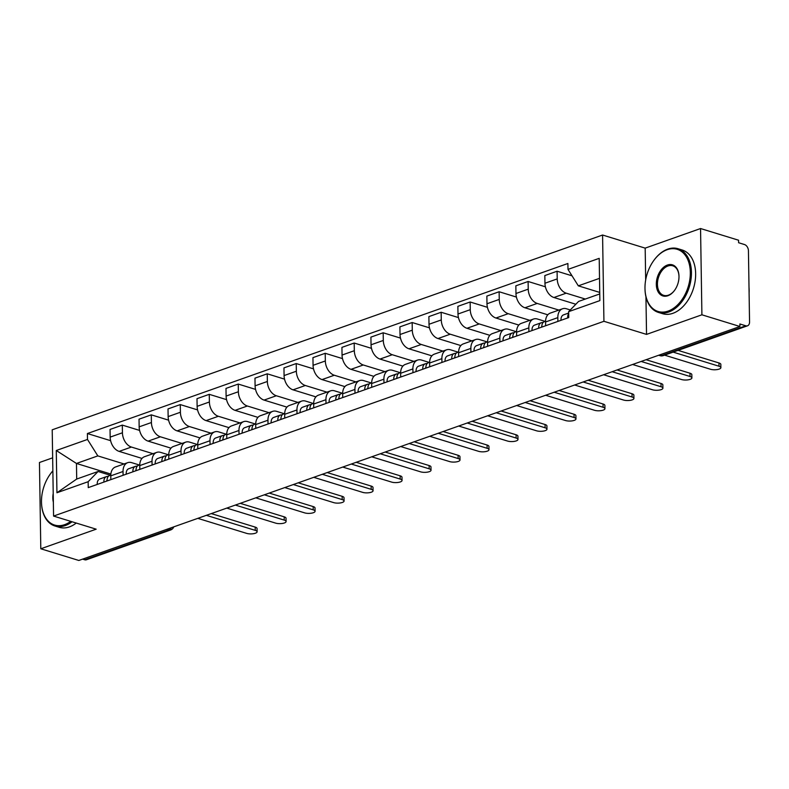 <?xml version="1.0" encoding="UTF-8"?>
<svg xmlns="http://www.w3.org/2000/svg" width="789" height="789" viewBox="0 0 789 789"><rect width="100%" height="100%" fill="white"/><g stroke="black" fill="none" stroke-linecap="round" stroke-linejoin="round"><path stroke-width="1.18" d="M52.656 457.827L39.45 462.502L40.801 548.779L78.821 560.466L739.924 326.498L701.904 314.801L700.553 228.534L645.175 248.131L602.579 235.023L52.212 429.808L53.573 516.075L603.93 321.301L646.536 334.398L701.904 314.801M700.553 228.534L738.573 240.221L738.612 242.736L744.53 244.56A5.336 3.59 70.5 0 1 748.436 250.764L749.55 321.951A5.336 3.59 70.5 0 1 747.508 325.798L663.342 355.583A5.336 3.59 -109.5 0 1 661.636 355.592L745.812 325.798A5.336 3.59 70.5 0 0 747.508 325.798M40.801 548.779L96.179 529.182L53.573 516.075M166.775 529.34L168.876 529.981A5.336 3.59 -109.5 0 0 170.582 529.981L86.405 559.766A5.336 3.59 -109.5 0 1 84.709 559.776L168.876 529.981A5.336 3.531 -72.9 0 0 171.41 527.703M82.608 559.125L84.709 559.776M745.812 325.798L739.885 323.983L739.924 326.498M585.31 299.051L566.186 293.173A12.259 8.255 -109.5 0 1 557.221 278.902L557.093 271.229L544.834 275.568L544.952 283.241A12.259 8.255 70.5 0 0 553.927 297.512L575.842 304.248M562.527 308.775L550.258 313.115A12.259 8.255 70.5 0 0 545.564 321.971L557.823 317.632A12.259 8.255 -109.5 0 1 562.527 308.775A12.259 8.255 -109.5 0 1 566.433 308.765L570.299 309.959M557.823 317.632L557.882 321.409M572.025 275.815L557.093 271.229M545.564 321.971L545.623 325.749M558.839 310.087L537.201 303.43A12.259 8.255 -109.5 0 1 528.236 289.159L528.107 281.486L515.848 285.825L515.967 293.498A12.259 8.255 70.5 0 0 524.941 307.769L547.803 314.801M528.896 331.666L528.837 327.889A12.259 8.255 -109.5 0 1 533.542 319.032A12.259 8.255 -109.5 0 1 537.447 319.022L545.11 321.379M545.406 286.801L528.107 281.486M533.542 319.032L521.273 323.372A12.259 8.255 70.5 0 0 516.578 332.228L516.637 336.006M529.853 320.344L508.215 313.687A12.259 8.255 -109.5 0 1 499.25 299.416L499.121 291.743L486.862 296.082L486.981 303.755A12.259 8.255 70.5 0 0 495.956 318.026L518.817 325.058M499.91 341.923L499.851 338.146A12.259 8.255 -109.5 0 1 504.556 329.289A12.259 8.255 -109.5 0 1 508.461 329.279L516.124 331.636M516.42 297.058L499.121 291.743M504.556 329.289L492.287 333.639A12.259 8.255 70.5 0 0 487.592 342.485L487.651 346.263M500.867 330.601L479.229 323.944A12.259 8.255 -109.5 0 1 470.264 309.673L470.136 302L457.876 306.339L457.995 314.012A12.259 8.255 70.5 0 0 466.97 328.283L489.831 335.315M470.925 352.18L470.865 348.413A12.259 8.255 -109.5 0 1 475.57 339.556A12.259 8.255 -109.5 0 1 479.475 339.536L487.138 341.903M487.434 307.315L470.136 302M475.57 339.556L463.301 343.896A12.259 8.255 70.5 0 0 458.606 352.752L458.665 356.52M471.881 340.858L450.243 334.201A12.259 8.255 -109.5 0 1 441.278 319.93L441.15 312.257L428.891 316.596L429.009 324.269A12.259 8.255 70.5 0 0 437.984 338.54L460.845 345.572M441.939 362.447L441.879 358.67A12.259 8.255 -109.5 0 1 446.584 349.813A12.259 8.255 -109.5 0 1 450.489 349.803L458.153 352.16M458.448 317.582L441.15 312.257M446.584 349.813L434.315 354.153A12.259 8.255 70.5 0 0 429.62 363.009L429.68 366.786M442.895 351.115L421.257 344.468A12.259 8.255 -109.5 0 1 412.292 330.187L412.164 322.523L399.905 326.863L400.023 334.526A12.259 8.255 70.5 0 0 408.998 348.807L431.859 355.839M412.953 372.704L412.894 368.927A12.259 8.255 -109.5 0 1 417.598 360.07A12.259 8.255 -109.5 0 1 421.504 360.06L429.177 362.417M429.463 327.839L412.164 322.523M417.598 360.07L405.329 364.41A12.259 8.255 70.5 0 0 400.634 373.266L400.694 377.043M413.909 361.372L392.271 354.725A12.259 8.255 -109.5 0 1 383.306 340.453L383.178 332.78L370.919 337.12L371.037 344.793A12.259 8.255 70.5 0 0 380.012 359.064L402.873 366.096M383.967 382.961L383.908 379.184A12.259 8.255 -109.5 0 1 388.612 370.327A12.259 8.255 -109.5 0 1 392.518 370.317L400.191 372.674M400.477 338.096L383.178 332.78M388.612 370.327L376.343 374.667A12.259 8.255 70.5 0 0 371.649 383.523L371.708 387.3M384.924 371.629L363.285 364.982A12.259 8.255 -109.5 0 1 354.32 350.711L354.192 343.037L341.933 347.377L342.051 355.05A12.259 8.255 70.5 0 0 351.026 369.321L373.887 376.353M354.981 393.218L354.922 389.441A12.259 8.255 -109.5 0 1 359.626 380.584A12.259 8.255 -109.5 0 1 363.532 380.574L371.205 382.931M371.491 348.353L354.192 343.037M359.626 380.584L347.357 384.924A12.259 8.255 70.5 0 0 342.663 393.78L342.722 397.557M355.938 381.896L334.299 375.239A12.259 8.255 -109.5 0 1 325.334 360.967L325.206 353.294L312.947 357.634L313.065 365.307A12.259 8.255 70.5 0 0 322.04 379.578L344.901 386.61M325.995 403.475L325.936 399.698A12.259 8.255 -109.5 0 1 330.64 390.841A12.259 8.255 -109.5 0 1 334.546 390.831L342.219 393.188M342.505 358.61L325.206 353.294M330.64 390.841L318.371 395.181A12.259 8.255 70.5 0 0 313.677 404.037L313.736 407.814M326.952 392.153L305.313 385.496A12.259 8.255 -109.5 0 1 296.348 371.224L296.22 363.551L283.961 367.891L284.079 375.564A12.259 8.255 70.5 0 0 293.054 389.835L315.916 396.867M297.009 413.732L296.95 409.955A12.259 8.255 -109.5 0 1 301.654 401.108A12.259 8.255 -109.5 0 1 305.56 401.088L313.233 403.445M313.519 368.867L296.22 363.551M301.654 401.108L289.385 405.447A12.259 8.255 70.5 0 0 284.691 414.304L284.75 418.071M297.966 402.41L276.328 395.753A12.259 8.255 -109.5 0 1 267.363 381.481L267.234 373.808L254.975 378.148L255.094 385.821A12.259 8.255 70.5 0 0 264.068 400.092L286.93 407.124M268.023 423.989L267.964 420.221A12.259 8.255 -109.5 0 1 272.669 411.365A12.259 8.255 -109.5 0 1 276.574 411.345L284.247 413.712M284.533 379.134L267.234 373.808M272.669 411.365L260.4 415.704A12.259 8.255 70.5 0 0 255.705 424.561L255.764 428.328M268.98 412.667L247.342 406.01A12.259 8.255 -109.5 0 1 238.377 391.738L238.248 384.065L225.989 388.405L226.108 396.078A12.259 8.255 70.5 0 0 235.083 410.349L257.944 417.381M239.037 434.256L238.978 430.478A12.259 8.255 -109.5 0 1 243.683 421.622A12.259 8.255 -109.5 0 1 247.588 421.612L255.261 423.969M255.547 389.391L238.248 384.065M243.683 421.622L231.414 425.961A12.259 8.255 70.5 0 0 226.719 434.818L226.778 438.595M239.994 422.924L218.356 416.276A12.259 8.255 -109.5 0 1 209.391 401.995L209.263 394.332L197.003 398.672L197.122 406.335A12.259 8.255 70.5 0 0 206.097 420.616L228.958 427.648M210.052 444.513L209.992 440.735A12.259 8.255 -109.5 0 1 214.697 431.879A12.259 8.255 -109.5 0 1 218.602 431.869L226.275 434.226M226.561 399.648L209.263 394.332M214.697 431.879L202.428 436.218A12.259 8.255 70.5 0 0 197.733 445.075L197.792 448.852M211.008 433.181L189.37 426.533A12.259 8.255 -109.5 0 1 180.405 412.262L180.277 404.589L168.018 408.929L168.136 416.602A12.259 8.255 70.5 0 0 177.111 430.873L199.972 437.905M181.066 454.77L181.006 450.992A12.259 8.255 -109.5 0 1 185.711 442.136A12.259 8.255 -109.5 0 1 189.616 442.126L197.289 444.483M197.575 409.905L180.277 404.589M185.711 442.136L173.442 446.475A12.259 8.255 70.5 0 0 168.747 455.332L168.807 459.109M182.022 443.438L160.384 436.79A12.259 8.255 -109.5 0 1 151.419 422.519L151.291 414.846L139.032 419.186L139.15 426.859A12.259 8.255 70.5 0 0 148.125 441.13L170.986 448.162M152.08 465.027L152.021 461.249A12.259 8.255 -109.5 0 1 156.725 452.393A12.259 8.255 -109.5 0 1 160.631 452.383L168.304 454.74M168.59 420.162L151.291 414.846M156.725 452.393L144.456 456.732A12.259 8.255 70.5 0 0 139.761 465.589L139.821 469.366M153.036 453.705L131.398 447.047A12.259 8.255 -109.5 0 1 122.433 432.776L122.305 425.103L110.046 429.443L110.164 437.116A12.259 8.255 70.5 0 0 119.139 451.387L142 458.419M123.094 475.284L123.035 471.506A12.259 8.255 -109.5 0 1 127.739 462.65A12.259 8.255 -109.5 0 1 131.645 462.64L139.318 464.997M139.604 430.419L122.305 425.103M127.739 462.65L115.47 466.989A12.259 8.255 70.5 0 0 110.776 475.846L110.835 479.623M599.522 278.339L578.327 285.845L599.739 292.423M578.327 285.845L567.991 269.394L599.206 258.348L599.867 300.609L568.652 311.655L578.574 301.437L599.768 293.932M110.855 474.041L76.464 463.459L76.701 479.051L98.073 471.487L88.161 481.704L88.25 487.622L568.751 317.563L568.652 311.655M88.161 481.704L56.946 492.75L56.275 450.499L87.49 439.453L97.826 455.894L76.464 463.459L56.275 450.499M567.991 269.394L567.893 263.487L87.401 433.536L87.49 439.453M602.579 235.023L603.93 321.301M645.175 248.131L645.678 279.917M645.944 296.753L646.536 334.398M124.051 463.962L97.826 455.894M98.073 471.487L110.332 475.254M110.618 440.676L87.401 433.536M76.701 479.051L56.946 492.75M568.682 313.677A6.667 4.487 70.5 0 0 567.715 317.928M568.672 313.046L563.543 314.86A6.667 4.487 70.5 0 0 561.028 320.295M678.057 350.375L718.976 362.96A6.134 2.022 -0.9 0 1 720.83 364.38L720.88 367.644A6.134 2.022 179.1 0 0 719.026 366.234L673.135 352.121M664.585 355.149L710.475 369.252A6.134 2.022 179.1 0 0 717.152 369.577A6.134 2.022 179.1 0 0 720.88 367.644M541.856 326.36A3.195 2.15 70.5 0 0 541.323 327.267M543.226 322.385L541.787 322.612A6.667 4.487 70.5 0 0 541.254 322.75A6.667 4.487 70.5 0 0 538.729 328.185M541.254 322.75L534.557 325.117A6.667 4.487 70.5 0 0 532.042 330.552M646.063 359.715L689.99 373.217A6.134 2.022 -0.9 0 1 691.845 374.637L691.894 377.901A6.134 2.022 179.1 0 0 690.04 376.491L641.151 361.451M545.574 321.222L544.41 321.636A6.667 4.487 70.5 0 0 541.885 327.07M632.6 364.479L681.489 379.519A6.134 2.022 179.1 0 0 688.166 379.834A6.134 2.022 179.1 0 0 691.894 377.901M512.87 336.617A3.195 2.15 70.5 0 0 512.337 337.524M514.241 332.642L512.801 332.869A6.667 4.487 70.5 0 0 512.268 333.007A6.667 4.487 70.5 0 0 509.743 338.442M512.268 333.007L505.571 335.374A6.667 4.487 70.5 0 0 503.057 340.818M617.077 369.972L661.004 383.474A6.134 2.022 -0.9 0 1 662.859 384.894L662.908 388.168A6.134 2.022 179.1 0 0 661.054 386.748L612.165 371.718M516.588 331.479L515.424 331.893A6.667 4.487 70.5 0 0 512.899 337.327M603.615 374.736L652.503 389.776A6.134 2.022 179.1 0 0 659.18 390.091A6.134 2.022 179.1 0 0 662.908 388.168M667.169 249.709A32.517 21.51 -72.9 0 0 654.022 260.173A32.517 21.51 -72.9 0 0 645.017 289.455A32.517 21.51 -72.9 0 0 668.135 311.083A32.517 21.51 -72.9 0 0 690.316 272.373A32.517 21.51 -72.9 0 0 667.169 249.709M654.14 260.015A33.316 22.043 107.1 0 1 654.259 259.857A33.316 22.043 107.1 0 1 667.731 249.127A33.316 22.043 107.1 0 1 678.017 248.722A33.316 22.043 107.1 0 1 690.957 279.671A33.316 22.043 107.1 0 1 668.717 312.01A33.316 22.043 107.1 0 1 658.43 312.414A33.316 22.043 107.1 0 1 645.027 289.859A33.316 22.043 107.1 0 1 645.017 289.652M667.415 265.045A16.263 10.76 107.1 0 1 678.974 275.864A16.263 10.76 107.1 0 1 674.467 290.5A16.263 10.76 107.1 0 1 667.889 295.737A16.263 10.76 107.1 0 1 656.32 284.405A16.263 10.76 107.1 0 1 667.415 265.045M678.974 276.061A15.455 10.227 -72.9 0 0 672.77 265.794A15.455 10.227 -72.9 0 0 667.997 265.982A15.455 10.227 -72.9 0 0 657.671 280.983A15.455 10.227 -72.9 0 0 663.677 295.342A15.455 10.227 -72.9 0 0 668.451 295.155A15.455 10.227 -72.9 0 0 674.585 290.342M678.017 248.722L682.219 250.014A33.316 22.043 107.1 0 1 695.158 280.963A33.316 22.043 107.1 0 1 672.918 313.302A33.316 22.043 107.1 0 1 662.632 313.706L658.43 312.414M749.008 287.235A33.316 22.043 107.1 0 1 749.096 293.015M52.863 470.895A32.517 21.51 -72.9 0 0 50.516 473.765A32.517 21.51 -72.9 0 0 41.511 503.047A32.517 21.51 -72.9 0 0 64.629 524.665A32.517 21.51 -72.9 0 0 70.734 521.361M72.055 521.766A33.316 22.043 107.1 0 1 65.221 525.592A33.316 22.043 107.1 0 1 54.934 525.997A33.316 22.043 107.1 0 1 41.531 503.441A33.316 22.043 107.1 0 1 41.521 503.244M50.634 473.597A33.316 22.043 107.1 0 1 50.752 473.439A33.316 22.043 107.1 0 1 52.863 470.836M76.257 523.058A33.316 22.043 107.1 0 1 69.422 526.884A33.316 22.043 107.1 0 1 59.136 527.289L54.934 525.997M53.356 502.189A16.263 10.76 107.1 0 1 53.218 493.47M483.884 346.884A3.195 2.15 70.5 0 0 483.351 347.791M485.255 342.899L483.815 343.126A6.667 4.487 70.5 0 0 483.282 343.264A6.667 4.487 70.5 0 0 480.757 348.708M483.282 343.264L476.586 345.631A6.667 4.487 70.5 0 0 474.071 351.075M588.091 380.229L632.019 393.741A6.134 2.022 -0.9 0 1 633.873 395.151L633.922 398.425A6.134 2.022 179.1 0 0 632.068 397.005L583.179 381.975M487.602 341.736L486.438 342.15A6.667 4.487 70.5 0 0 483.913 347.584M574.629 384.993L623.517 400.033A6.134 2.022 179.1 0 0 630.194 400.348A6.134 2.022 179.1 0 0 633.922 398.425M454.898 357.141A3.195 2.15 70.5 0 0 454.365 358.048M456.269 353.156L454.829 353.393A6.667 4.487 70.5 0 0 454.296 353.521A6.667 4.487 70.5 0 0 451.772 358.965M454.296 353.521L447.6 355.888A6.667 4.487 70.5 0 0 445.085 361.332M559.105 390.486L603.033 403.998A6.134 2.022 -0.9 0 1 604.887 405.408L604.936 408.682A6.134 2.022 179.1 0 0 603.082 407.262L554.194 392.232M458.616 351.993L457.452 352.407A6.667 4.487 70.5 0 0 454.928 357.841M545.643 395.259L594.531 410.29A6.134 2.022 179.1 0 0 601.208 410.605A6.134 2.022 179.1 0 0 604.936 408.682M425.912 367.398A3.195 2.15 70.5 0 0 425.379 368.305M427.283 363.413L425.843 363.65A6.667 4.487 70.5 0 0 425.31 363.788A6.667 4.487 70.5 0 0 422.786 369.222M425.31 363.788L418.614 366.155A6.667 4.487 70.5 0 0 416.099 371.589M530.119 400.743L574.047 414.255A6.134 2.022 -0.9 0 1 575.901 415.675L575.95 418.939A6.134 2.022 179.1 0 0 574.096 417.519L525.208 402.489M429.63 362.259L428.466 362.664A6.667 4.487 70.5 0 0 425.942 368.108M516.657 405.516L565.545 420.547A6.134 2.022 179.1 0 0 572.222 420.862A6.134 2.022 179.1 0 0 575.95 418.939M396.926 377.655A3.195 2.15 70.5 0 0 396.394 378.562M398.297 373.67L396.857 373.907A6.667 4.487 70.5 0 0 396.325 374.045A6.667 4.487 70.5 0 0 393.8 379.479M396.325 374.045L389.628 376.412A6.667 4.487 70.5 0 0 387.113 381.846M501.133 411.01L545.061 424.512A6.134 2.022 -0.9 0 1 546.915 425.932L546.964 429.196A6.134 2.022 179.1 0 0 545.11 427.786L496.222 412.746M400.644 372.516L399.481 372.921A6.667 4.487 70.5 0 0 396.956 378.365M487.671 415.773L536.559 430.804A6.134 2.022 179.1 0 0 543.236 431.129A6.134 2.022 179.1 0 0 546.964 429.196M367.94 387.912A3.195 2.15 70.5 0 0 367.408 388.819M369.311 383.937L367.871 384.164A6.667 4.487 70.5 0 0 367.339 384.302A6.667 4.487 70.5 0 0 364.814 389.736M367.339 384.302L360.642 386.669A6.667 4.487 70.5 0 0 358.127 392.103M472.147 421.267L516.075 434.769A6.134 2.022 -0.9 0 1 517.929 436.189L517.979 439.453A6.134 2.022 179.1 0 0 516.124 438.043L467.236 423.003M371.658 382.773L370.495 383.188A6.667 4.487 70.5 0 0 367.97 388.622M458.685 426.03L507.574 441.061A6.134 2.022 179.1 0 0 514.25 441.386A6.134 2.022 179.1 0 0 517.979 439.453M338.954 398.169A3.195 2.15 70.5 0 0 338.422 399.076M340.325 394.194L338.885 394.421A6.667 4.487 70.5 0 0 338.353 394.559A6.667 4.487 70.5 0 0 335.828 399.993M338.353 394.559L331.656 396.926A6.667 4.487 70.5 0 0 329.141 402.36M443.162 431.524L487.089 445.026A6.134 2.022 -0.9 0 1 488.943 446.446L488.993 449.71A6.134 2.022 179.1 0 0 487.138 448.3L438.25 433.26M342.673 393.03L341.509 393.445A6.667 4.487 70.5 0 0 338.984 398.879M429.699 436.287L478.588 451.328A6.134 2.022 179.1 0 0 485.265 451.643A6.134 2.022 179.1 0 0 488.993 449.71M309.969 408.426A3.195 2.15 70.5 0 0 309.436 409.333M311.339 404.451L309.899 404.678A6.667 4.487 70.5 0 0 309.367 404.816A6.667 4.487 70.5 0 0 306.842 410.26M309.367 404.816L302.67 407.183A6.667 4.487 70.5 0 0 300.155 412.627M414.176 441.781L458.103 455.292A6.134 2.022 -0.9 0 1 459.957 456.703L460.007 459.977A6.134 2.022 179.1 0 0 458.153 458.557L409.264 443.526M313.687 403.287L312.523 403.702A6.667 4.487 70.5 0 0 309.998 409.136M400.713 446.544L449.602 461.585A6.134 2.022 179.1 0 0 456.279 461.9A6.134 2.022 179.1 0 0 460.007 459.977M280.983 418.693A3.195 2.15 70.5 0 0 280.45 419.6M282.354 414.708L280.914 414.945A6.667 4.487 70.5 0 0 280.381 415.073A6.667 4.487 70.5 0 0 277.856 420.517M280.381 415.073L273.684 417.44A6.667 4.487 70.5 0 0 271.169 422.884M385.2 452.038L429.117 465.549A6.134 2.022 -0.9 0 1 430.972 466.96L431.021 470.234A6.134 2.022 179.1 0 0 429.167 468.814L380.278 453.783M284.701 413.544L283.537 413.959A6.667 4.487 70.5 0 0 281.012 419.393M371.727 456.801L420.616 471.842A6.134 2.022 179.1 0 0 427.293 472.157A6.134 2.022 179.1 0 0 431.021 470.234M251.997 428.95A3.195 2.15 70.5 0 0 251.464 429.857M253.368 424.965L251.928 425.202A6.667 4.487 70.5 0 0 251.395 425.33A6.667 4.487 70.5 0 0 248.87 430.774M251.395 425.33L244.698 427.697A6.667 4.487 70.5 0 0 242.184 433.141M356.214 462.295L400.131 475.806A6.134 2.022 -0.9 0 1 401.986 477.217L402.035 480.491A6.134 2.022 179.1 0 0 400.181 479.071L351.292 464.04M255.715 423.801L254.551 424.216A6.667 4.487 70.5 0 0 252.026 429.65M342.742 467.068L391.63 482.099A6.134 2.022 179.1 0 0 398.307 482.414A6.134 2.022 179.1 0 0 402.035 480.491M223.011 439.207A3.195 2.15 70.5 0 0 222.478 440.114M224.382 435.222L222.942 435.459A6.667 4.487 70.5 0 0 222.409 435.597A6.667 4.487 70.5 0 0 219.884 441.031M222.409 435.597L215.713 437.964A6.667 4.487 70.5 0 0 213.198 443.398M327.228 472.562L371.146 486.063A6.134 2.022 -0.9 0 1 373 487.484L373.049 490.748A6.134 2.022 179.1 0 0 371.195 489.328L322.306 474.297M226.729 434.068L225.565 434.473A6.667 4.487 70.5 0 0 223.04 439.917M313.756 477.325L362.644 492.356A6.134 2.022 179.1 0 0 369.321 492.681A6.134 2.022 179.1 0 0 373.049 490.748M194.025 449.464A3.195 2.15 70.5 0 0 193.492 450.371M195.396 445.479L193.956 445.716A6.667 4.487 70.5 0 0 193.423 445.854A6.667 4.487 70.5 0 0 190.899 451.288M193.423 445.854L186.727 448.221A6.667 4.487 70.5 0 0 184.212 453.655M298.242 482.819L342.16 496.32A6.134 2.022 -0.9 0 1 344.014 497.741L344.063 501.005A6.134 2.022 179.1 0 0 342.209 499.595L293.321 484.554M197.743 444.325L196.579 444.73A6.667 4.487 70.5 0 0 194.055 450.174M284.77 487.582L333.658 502.613A6.134 2.022 179.1 0 0 340.335 502.938A6.134 2.022 179.1 0 0 344.063 501.005M165.039 459.721A3.195 2.15 70.5 0 0 164.507 460.628M166.41 455.746L164.97 455.973A6.667 4.487 70.5 0 0 164.437 456.111A6.667 4.487 70.5 0 0 161.913 461.545M164.437 456.111L157.741 458.478A6.667 4.487 70.5 0 0 155.226 463.912M269.256 493.076L313.174 506.577A6.134 2.022 -0.9 0 1 315.028 507.998L315.077 511.262A6.134 2.022 179.1 0 0 313.223 509.852L264.335 494.811M168.757 454.582L167.593 454.997A6.667 4.487 70.5 0 0 165.069 460.431M255.784 497.839L304.672 512.88A6.134 2.022 179.1 0 0 311.349 513.195A6.134 2.022 179.1 0 0 315.077 511.262M136.053 469.978A3.195 2.15 70.5 0 0 135.521 470.885M137.424 466.003L135.984 466.23A6.667 4.487 70.5 0 0 135.452 466.368A6.667 4.487 70.5 0 0 132.927 471.802M135.452 466.368L128.755 468.735A6.667 4.487 70.5 0 0 126.24 474.169M240.27 503.333L284.188 516.834A6.134 2.022 -0.9 0 1 286.042 518.255L286.091 521.529A6.134 2.022 179.1 0 0 284.237 520.109L235.349 505.068M139.771 464.839L138.608 465.254A6.667 4.487 70.5 0 0 136.083 470.688M226.798 508.096L275.686 523.137A6.134 2.022 179.1 0 0 282.363 523.452A6.134 2.022 179.1 0 0 286.091 521.529M107.067 480.245A3.195 2.15 70.5 0 0 106.535 481.152M108.438 476.26L106.998 476.487A6.667 4.487 70.5 0 0 106.466 476.625A6.667 4.487 70.5 0 0 103.941 482.069M106.466 476.625L99.769 478.992A6.667 4.487 70.5 0 0 97.254 484.436M211.284 513.59L255.202 527.101A6.134 2.022 -0.9 0 1 257.056 528.512L257.106 531.786A6.134 2.022 179.1 0 0 255.251 530.366L206.363 515.335M110.785 475.096L109.622 475.511A6.667 4.487 70.5 0 0 107.097 480.945M197.812 518.353L246.701 533.394A6.134 2.022 179.1 0 0 253.377 533.709A6.134 2.022 179.1 0 0 257.106 531.786M119.139 451.387L131.398 447.047M148.125 441.13L160.384 436.79M177.111 430.873L189.37 426.533M206.097 420.616L218.356 416.276M235.083 410.349L247.342 406.01M264.068 400.092L276.328 395.753M293.054 389.835L305.313 385.496M322.04 379.578L334.299 375.239M351.026 369.321L363.285 364.982M380.012 359.064L392.271 354.725M408.998 348.807L421.257 344.468M437.984 338.54L450.243 334.201M466.97 328.283L479.229 323.944M495.956 318.026L508.215 313.687M524.941 307.769L537.201 303.43M553.927 297.512L566.186 293.173M139.761 465.589L152.021 461.249M168.747 455.332L181.006 450.992M197.733 445.075L209.992 440.735M226.719 434.818L238.978 430.478M255.705 424.561L267.964 420.221M284.691 414.304L296.95 409.955M313.677 404.037L325.936 399.698M342.663 393.78L354.922 389.441M371.649 383.523L383.908 379.184M400.634 373.266L412.894 368.927M429.62 363.009L441.879 358.67M458.606 352.752L470.865 348.413M487.592 342.485L499.851 338.146M516.578 332.228L528.837 327.889M110.776 475.846L123.035 471.506M139.15 426.859L151.419 422.519M168.136 416.602L180.405 412.262M197.122 406.335L209.391 401.995M226.108 396.078L238.377 391.738M255.094 385.821L267.363 381.481M284.079 375.564L296.348 371.224M313.065 365.307L325.334 360.967M342.051 355.05L354.32 350.711M371.037 344.793L383.306 340.453M400.023 334.526L412.292 330.187M429.009 324.269L441.278 319.93M457.995 314.012L470.264 309.673M486.981 303.755L499.25 299.416M515.967 293.498L528.236 289.159M544.952 283.241L557.221 278.902M110.164 437.116L122.433 432.776M658.677 355.247L659.989 355.652A5.336 3.531 -72.9 0 0 661.636 355.592L659.535 354.942M719.026 366.234L718.976 362.96M690.04 376.491L689.99 373.217M661.054 386.748L661.004 383.474M632.068 397.005L632.019 393.741M603.082 407.262L603.033 403.998M574.096 417.519L574.047 414.255M545.11 427.786L545.061 424.512M516.124 438.043L516.075 434.769M487.138 448.3L487.089 445.026M458.153 458.557L458.103 455.292M429.167 468.814L429.117 465.549M400.181 479.071L400.131 475.806M371.195 489.328L371.146 486.063M342.209 499.595L342.16 496.32M313.223 509.852L313.174 506.577M284.237 520.109L284.188 516.834M255.251 530.366L255.202 527.101M170.582 529.981A5.336 5.336 0 0 0 173.777 526.865M659.989 355.652A5.336 5.336 0 0 0 663.342 355.583"/></g></svg>
